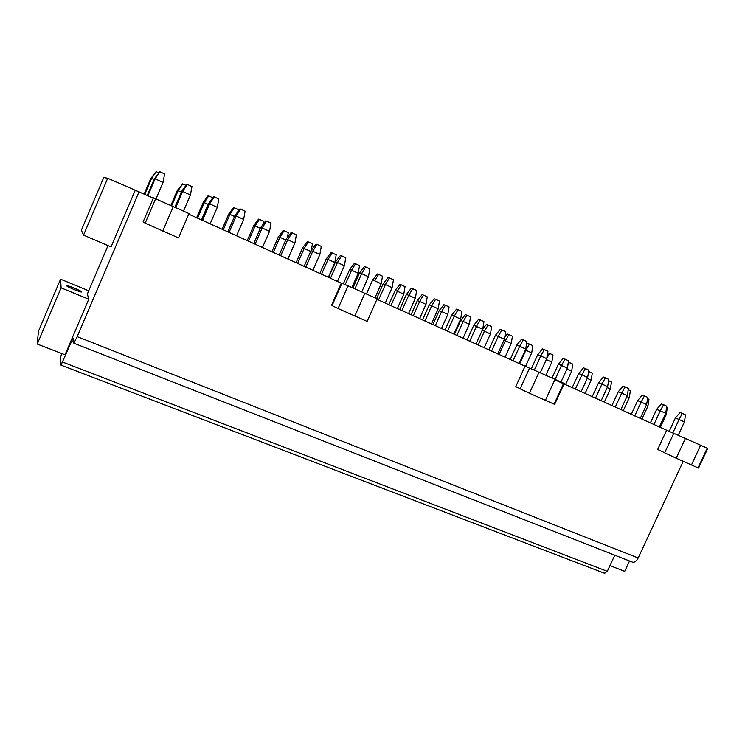 <?xml version="1.0" encoding="UTF-8"?>
<svg xmlns="http://www.w3.org/2000/svg" width="745" height="745" viewBox="0 0 745 745"><rect width="100%" height="100%" fill="white"/><g stroke="black" fill="none" stroke-linecap="round" stroke-linejoin="round"><path stroke-width="1.12" d="M81.354 230.252L103.76 177.506L107.718 178.223L83.542 235.113L81.354 230.252M107.718 178.223L153.293 198.123M145.173 223.155L143.105 221.926L153.414 197.835L188.988 213.564L178.502 237.916L145.173 223.155L155.724 198.505M188.727 214.15L341.843 283.398M338.053 308.532L332.056 305.58L341.946 283.147L377.194 298.764L367.145 321.412L338.053 308.532L348.166 285.624M376.951 299.313L529.518 368.188M529.471 393.258L520.14 388.843L529.574 368.067L564.226 383.433L554.653 404.395L529.471 393.258L539.11 372.062M555.034 379.885L673.704 433.394M676.199 458.194L664.68 452.839L673.75 433.311L707.75 448.406L698.559 468.093L676.199 458.194L685.456 438.311M83.542 235.113L111.07 246.93L135.106 190.608M683.174 461.341L638.176 557.986L77.182 336.638L73.857 343.203L73.066 338.044L61.015 365.143L60.634 356.659L61.937 353.605M631.89 561.907L632.784 562.261C634.842 562.4 636.63 560.976 638.176 557.986M614.793 555.211L607.305 571.341L62.571 362.061M604.391 573.222L607.305 571.341M108.006 245.617L87.37 293.996L88.767 299.173L65.029 354.797L37.25 344.05L38.423 331.329L60.569 279.189L88.739 290.783M139.082 191.698L77.182 336.638M525.001 366.298L515.773 386.646L520.187 388.732M341.275 283.174L331.609 305.096L332.149 305.357M666.57 430.349L657.686 449.486L664.717 452.755M609.95 565.632L624.71 571.35L629.534 560.985M60.569 279.189L61.118 287.877L88.767 299.173M66.575 285.689C66.268 286.369 78.784 291.742 81.279 292.003L81.773 291.919C81.95 291.202 69.62 285.903 67.078 285.614L66.575 285.689M61.118 287.877L37.25 344.05M163.034 182.423L164.617 173.93L159.877 171.732L155.118 178.781L163.034 182.423L156.077 198.664M159.877 171.732L154.383 178.707L155.118 178.781L147.892 195.674M154.383 178.707L147.249 195.386M150.881 178.344L156.161 171.62L151.561 178.418L150.881 178.344L144.185 193.998M154.029 179.545L151.561 178.418L144.781 194.268M156.161 171.62L158.657 172.775M190.413 194.994L191.959 186.576L187.312 184.425L182.637 191.428L190.413 194.994L183.521 211.012M187.312 184.425L186.734 184.35L181.715 191.26L182.637 191.428L175.755 207.455M181.715 191.26L174.926 207.082M177.301 190.469L182.674 183.866L178.157 190.627L177.301 190.469L170.94 205.275M181.361 192.098L178.157 190.627L171.722 205.629M182.674 183.866L185.98 185.393M217.27 207.333L218.797 198.99L214.234 196.876L209.643 203.832L217.27 207.333L210.137 223.845M214.234 196.876L213.545 196.755L208.544 203.581L209.643 203.832L202.5 220.39M208.544 203.581L201.485 219.924M203.245 202.379L208.078 195.786L208.712 195.898L204.279 202.612L203.245 202.379L196.633 217.726M208.181 204.4L204.279 202.612L197.574 218.155M208.712 195.898L212.791 197.779M243.634 219.44L245.133 211.17L240.654 209.094L236.146 216.003L243.634 219.44L236.547 235.783M240.654 209.094L239.862 208.926L234.871 215.668L236.146 216.003L229.05 232.393M234.871 215.668L227.858 231.853M228.734 214.066L233.548 207.548L234.284 207.715L229.926 214.383L228.734 214.066L222.15 229.274M234.517 216.488L229.926 214.383L223.258 229.777M234.284 207.715L238.624 209.718L238.409 210.891M269.513 231.332L270.984 223.127L266.589 221.097L262.166 227.961L269.513 231.332L262.464 247.517M266.589 221.097L265.704 220.874L260.722 227.542L262.166 227.961L255.107 244.183M260.722 227.542L253.747 243.568M253.766 225.558L258.571 219.114L259.4 219.319L255.116 225.94L253.766 225.558L247.219 240.616M260.368 228.352L255.116 225.94L248.495 241.194M259.4 219.319L263.665 221.284L263.115 224.338M294.918 243L296.37 234.871L292.059 232.868L287.71 239.685L294.918 243L287.915 259.027M292.059 232.868L291.072 232.608L286.099 239.201L287.71 239.685L280.688 255.758M286.099 239.201L279.17 255.069M278.36 236.845L283.156 230.466L284.078 230.717L279.869 237.301L278.36 236.845L271.86 251.763M285.745 240.002L279.869 237.301L273.275 252.406M284.078 230.717L288.268 232.654L287.402 237.469M319.875 254.464L321.3 246.399L317.063 244.435L312.788 251.214L319.875 254.464L312.909 270.333M317.063 244.435L315.982 244.127L311.019 250.646L312.788 251.214L305.813 267.129M311.019 250.646L304.128 266.365M302.535 247.936L307.322 241.631L308.328 241.92L304.183 248.467L302.535 247.936L296.063 262.715M310.674 251.438L304.183 248.467L297.637 263.423M308.328 241.92L312.444 243.82L311.289 250.292M344.376 265.723L345.782 257.723L341.62 255.796L337.42 262.529L344.376 265.723L337.448 281.442M341.62 255.796L340.446 255.442L335.501 261.886L337.42 262.529L330.482 278.285M335.501 261.886L328.647 277.457M326.291 258.832L331.059 252.592L332.158 252.928L328.079 259.428L326.291 258.832L319.856 273.48M332.158 252.928L336.2 254.799L334.831 262.529L328.079 259.428L321.57 274.253M334.831 262.529L328.331 277.317M368.449 276.777L369.837 268.852L365.739 266.952L361.623 273.638L368.449 276.777L361.846 291.705M365.739 266.952L364.482 266.561L359.556 272.94L361.623 273.638L354.993 288.641M359.556 272.94L353.009 287.756M349.638 269.55L354.397 263.376L355.57 263.749L351.575 270.212L349.638 269.55L343.389 283.724M355.57 263.749L359.546 265.583L358.205 273.257L351.575 270.212L345.27 284.478M358.205 273.257L351.994 287.309M392.103 287.644L393.462 279.775L389.439 277.922L385.388 284.562L392.103 287.644L385.258 303.066M389.439 277.922L388.098 277.485L383.181 283.789L385.388 284.562L378.525 300.03M383.181 283.789L376.663 298.503M372.593 280.083L377.342 273.974L378.59 274.383L374.661 280.8L372.593 280.083L366.512 293.819M374.661 280.8L381.179 283.798L375.005 297.721M378.59 274.383L382.502 276.19L381.179 283.798M415.347 298.317L416.678 290.522L412.73 288.688L408.744 295.29L415.347 298.317L408.53 313.598M412.73 288.688L411.305 288.213L406.407 294.452L408.744 295.29L401.918 310.609M406.407 294.452L399.665 309.594M395.167 290.438L399.897 284.394L401.229 284.841L397.355 291.221L395.167 290.438L388.834 304.686M401.229 284.841L405.066 286.611L403.771 294.163L397.355 291.221L390.939 305.646M403.771 294.163L397.364 308.551M438.181 308.812L439.494 301.073L435.611 299.276L431.7 305.832L438.181 308.812L431.411 323.954M435.611 299.276L434.121 298.764L429.232 304.938L431.7 305.832L424.911 321.011M429.232 304.938L422.527 319.931M417.358 300.626L422.08 294.638L423.486 295.122L419.668 301.464L417.358 300.626L411.063 314.744M423.486 295.122L427.257 296.864L425.982 304.36L419.668 301.464L413.298 315.759M425.982 304.36L419.612 318.618M460.634 319.121L461.928 311.447L458.11 309.678L454.254 316.197L460.634 319.121L453.891 334.123M458.11 309.678L456.536 309.128L451.666 315.237L454.254 316.197L447.512 331.236M451.666 315.237L444.998 330.1M439.187 310.637L443.89 304.714L445.37 305.236L441.617 311.531L439.187 310.637L432.92 324.634M445.37 305.236L449.086 306.949L447.82 314.381L441.617 311.531L435.276 325.705M447.82 314.381L441.496 328.517M482.695 329.262L483.971 321.644L480.218 319.912L476.428 326.385L482.695 329.262L475.999 344.125M480.218 319.912L478.579 319.326L473.718 325.369L476.428 326.385L469.722 341.285M473.718 325.369L467.096 340.102M460.661 320.49L465.355 314.632L466.892 315.182L463.204 321.44L460.661 320.49L454.431 334.365M466.892 315.182L470.551 316.867L469.313 324.243L463.204 321.44L456.899 335.483M469.313 324.243L463.008 338.249M504.393 339.226L505.65 331.674L501.962 329.961L498.237 336.395L504.393 339.226L497.735 353.959M501.962 329.961L500.249 329.346L495.406 335.334L498.237 336.395L491.56 351.165M495.406 335.334L488.813 349.926M482.741 328.992L486.466 324.382L488.068 324.96L484.436 331.19L482.211 330.342M488.068 324.96L491.663 326.617L490.443 333.946L484.436 331.19L478.169 345.112M490.443 333.946L484.185 347.831M525.728 349.033L526.966 341.536L523.344 339.85L519.675 346.248L525.728 349.033L519.107 363.635M523.344 339.85L521.556 339.208L516.732 345.121L519.675 346.248L513.035 360.887M516.732 345.121L510.176 359.593M504.765 337.01L507.233 333.974L508.9 334.589L505.334 340.772L503.937 340.242M508.9 334.589L512.439 336.219L511.238 343.482L505.334 340.772L499.094 354.573M511.238 343.482L505.008 357.255M546.718 358.671L547.929 351.23L544.362 349.582L540.758 355.933L546.718 358.671L540.367 372.621M544.362 349.582L542.518 348.893L537.704 354.76L540.758 355.933L534.333 370.06M537.704 354.76L531.325 368.803M526.398 344.963L527.665 343.417L529.406 344.06L525.886 350.206L525.3 349.982M529.406 344.06L532.889 345.661L531.697 352.879L525.886 350.206L519.684 363.886M531.697 352.879L525.504 366.512M567.355 368.151L568.556 360.766L565.045 359.146L561.488 365.46L567.355 368.151L561.069 381.924M565.045 359.146L563.136 358.429L558.34 364.231L561.488 365.46L555.202 379.242M558.34 364.231L552.129 377.855M546.299 359.574L551.831 362.117L545.927 375.08M547.668 352.851L549.577 353.372L546.774 358.326M549.577 353.372L553.004 354.955L551.831 362.117M587.656 377.473L588.839 370.153L585.384 368.551L581.892 374.828L587.656 377.473L581.147 391.702M585.384 368.551L583.419 367.816L578.642 373.552L581.892 374.828L575.364 389.086M578.642 373.552L572.197 387.651M566.945 369.054L571.648 371.215L565.52 384.634M568.333 362.135L569.431 362.545L567.792 365.478M569.431 362.545L572.803 364.109L571.648 371.215M607.631 386.655L608.795 379.382L605.396 377.808L601.96 384.048L607.631 386.655L601.159 400.754M605.396 377.808L603.375 377.045L598.607 382.725L601.96 384.048L595.469 398.184M598.607 382.725L592.2 396.703M587.246 378.367L591.158 380.164L585.058 393.472M588.634 371.448L588.457 372.5M588.978 371.578L592.294 373.115L591.158 380.164M627.29 395.679L628.435 388.471L625.092 386.916L621.702 393.118L627.29 395.679L620.846 409.666M625.092 386.916L623.016 386.124L618.266 391.758L621.702 393.118L615.258 407.133M618.266 391.758L611.896 405.606M607.231 387.54L610.36 388.974L604.297 402.17M608.6 380.639L611.487 381.98L610.36 388.974M646.632 404.572L647.768 397.411L644.472 395.884L641.138 402.049L646.632 404.572L640.234 418.429M644.472 395.884L642.339 395.064L637.608 400.642L641.138 402.049L634.721 415.943M637.608 400.642L631.266 414.378M626.89 396.563L629.274 397.653L623.239 410.746M628.24 389.719L630.372 390.706L629.274 397.653M665.676 413.317L666.794 406.202L663.553 404.712L660.266 410.83L665.676 413.317L659.306 427.062M663.553 404.712L661.364 403.865L656.652 409.387L660.266 410.83L653.886 424.613M656.652 409.387L650.348 423.011M646.232 405.438L647.889 406.202L641.892 419.184M647.573 398.649L648.979 399.301L647.889 406.202M684.413 421.921L685.521 414.872L682.327 413.391L679.095 419.482L684.413 421.921L678.239 435.229M682.327 413.391L680.092 412.525L675.389 417.992L679.095 419.482L672.81 433.013M675.389 417.992L669.15 431.448M665.276 414.183L666.226 414.611L660.256 427.49M666.598 407.44L667.306 407.766L666.226 414.611M173.362 206.374L162.764 231.052M364.976 293.12L354.825 316.057M555.062 379.177L545.387 400.391M700.71 445.11L691.425 465.029M73.587 342.039L71.464 341.21M563.695 383.163L554.094 404.181M707.238 448.127L698.009 467.888M632.784 562.261L73.857 343.203M604.8 573.38L61.015 365.143"/></g></svg>
